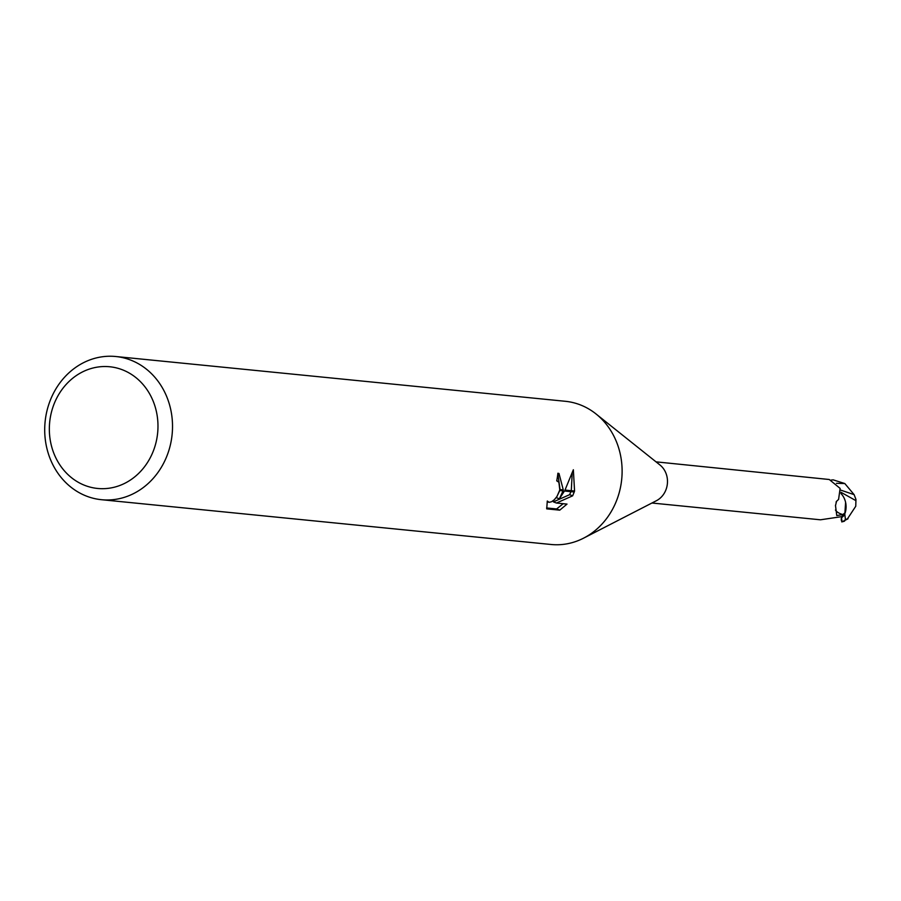 <?xml version="1.0" encoding="UTF-8"?>
<svg xmlns="http://www.w3.org/2000/svg" width="901" height="901" viewBox="0 0 901 901"><rect width="100%" height="100%" fill="white"/><g stroke="black" fill="none" stroke-linecap="round" stroke-linejoin="round"><path stroke-width="1.35" d="M596.361 414.235L659.982 465.006A20.678 18.347 95.7 0 1 666.38 488.556A20.678 18.347 95.7 0 1 656.424 500.708L584.051 537.92M651.941 503.017L820.462 519.798L841.511 516.667A20.678 18.347 95.7 0 0 845.239 512.646L842.863 514.55L836.759 515.563L835.475 505.393M115.745 356.514A71.945 63.813 95.7 0 1 168.667 451.086A71.945 63.813 95.7 0 1 101.486 499.706A71.945 63.813 95.7 0 1 48.564 405.123A71.945 63.813 95.7 0 1 115.745 356.514L565.344 401.294A71.945 63.813 95.7 0 1 618.255 495.877A71.945 63.813 95.7 0 1 583.634 538.134M154.702 447.144A61.155 54.251 95.7 0 1 85.077 485.493A61.155 54.251 95.7 0 1 52.618 408.074A61.155 54.251 95.7 0 1 122.243 369.725A61.155 54.251 95.7 0 1 154.702 447.144M618.255 495.877A71.945 63.813 95.7 0 1 551.074 544.486L101.486 499.706M559.758 489.547L558.879 482.272L556.728 480.83A71.945 63.813 -84.3 0 0 557.888 473.239L559.003 473.498L563.283 489.896L559.758 489.547A11.499 5.158 110.9 0 1 559.555 490.527L563.035 490.876L559.375 498.827L564.454 491.011L574.241 491.991L572.642 495.82L556.446 503.04L567.022 504.087L559.758 510.157L546.716 508.862L547.301 501.024L549.103 502.33L551.536 501.756L554.34 499.706L557.009 496.44L559.544 490.527M546.625 507.961L556.604 508.952L559.758 510.157M574.568 491.022L564.995 490.076L573.351 469.759L574.568 491.022A26.039 11.69 -69.1 0 1 574.241 491.991M559.78 490.549L556.345 497.667L559.375 498.827M560.062 489.581L557.843 473.656M563.283 489.907A18.91 8.492 -69.1 0 1 563.035 490.876M556.604 508.952L563.193 503.704M556.446 503.04L553.383 501.868L569.635 494.672L572.642 495.832M569.623 494.672L570.941 491.664M571.29 490.696L572.169 473.78M836.083 502.048A22.288 11.409 -11.7 0 1 836.916 500.979L838.583 499.413L840.126 488.41L829.258 479.501L656.041 461.853M840.903 493.455A18.516 16.432 95.7 0 1 845.239 512.646M842.863 514.55A22.288 11.409 -11.7 0 1 835.452 510.022M835.464 505.81L836.533 501.271M831.049 480.109L833.166 479.85L844.811 483.544L854.137 494.66L855.95 499.424L855.759 506.261L847.3 519.066A20.52 18.2 95.7 0 1 844.935 520.215A20.836 20.836 0 0 0 848.01 518.773M841.444 516.678L841.939 521.589L841.365 520.327M841.725 521.893A21.579 21.579 0 0 0 844.474 521.161A18.696 0.867 -78.7 0 0 844.845 520.463L845.161 519.55A21.579 19.146 -84.3 0 0 845.543 519.314L847.3 519.066M845.532 520.102L844.811 514.572L845.6 502.375M855.713 500.528L840.926 492.261M854.137 494.66L840.656 490.088M844.811 514.572A21.579 19.146 95.7 0 1 841.917 517.433M841.241 518.503L841.354 520.564M844.8 483.533L836.432 483.33M844.845 520.463A21.579 19.146 95.7 0 1 841.939 521.589M557.392 480.988L556.75 480.74M548.506 502.195L547.177 501.688"/></g></svg>
